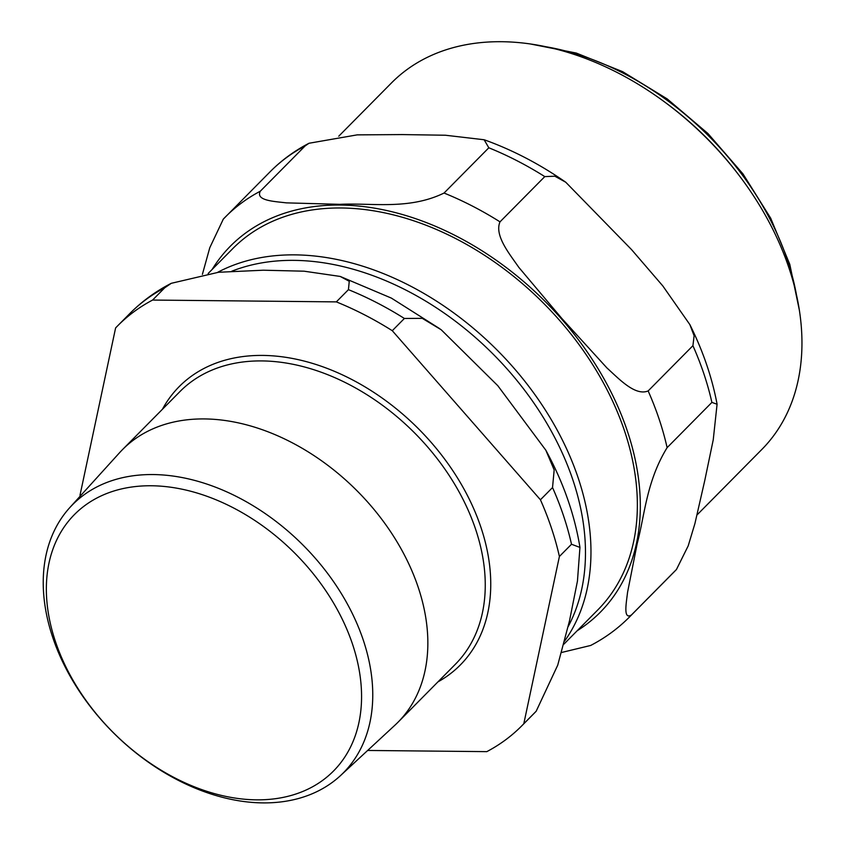 <?xml version="1.0" encoding="UTF-8"?>
<svg xmlns="http://www.w3.org/2000/svg" width="845" height="845" viewBox="0 0 845 845"><rect width="100%" height="100%" fill="white"/><g stroke="black" fill="none" stroke-linecap="round" stroke-linejoin="round"><path stroke-width="1.27" d="M231.794 271.213A252.782 176.954 44.7 0 1 572.973 480.203A252.782 176.954 44.7 0 1 568.146 626.641M338.782 136.182L391.499 82.916A260.535 182.372 44.7 0 1 665.807 102.858L667.613 104.199A249.286 174.503 44.7 0 1 737.706 173.563L739.058 175.348A260.535 182.372 44.7 0 1 789.072 268.287A260.535 182.372 44.7 0 1 761.863 449.434L697.104 514.869M631.511 614.906C622.945 620.367 626.367 602.76 627.55 592.366L637.214 543.493C644.851 514.774 646.383 481.513 667.117 447.649L711.891 402.4L717.078 404.237L713.243 439.791L704.719 480.71L694.928 523.53L688.2 545.849L676.465 569.477L631.511 614.906A284.3 199.019 44.7 0 1 629.493 616.987L674.278 571.738A284.3 199.019 44.7 0 0 676.296 569.657M444.047 193.04C408.726 210.257 371.409 202.684 340.081 204.342L286.286 202.863C274.731 201.406 255.338 200.793 260.302 191.213L305.087 145.963L309.006 143.259L357.16 134.873L402.178 134.577L445.399 135.232L484.132 139.752L488.822 147.79L444.047 193.04A284.3 199.019 44.7 0 1 499.997 221.855L544.782 176.605L554.859 176.204L565.77 182.245L631.542 249.602L662.786 285.906L689.837 324.564L694.115 335.782L692.921 345.689L648.147 390.939C635.102 396.358 618.72 378.549 607.027 368.04L561.978 318.618L518.788 267.326C509.725 254.144 494.167 235.501 499.997 221.855M561.513 652.498L590.666 645.464C605.2 637.922 618.149 628.427 629.493 616.987M260.302 191.213A284.3 199.019 44.7 0 0 225.34 217.017A284.3 199.019 44.7 0 0 223.323 219.098L209.782 247.712L202.388 274.382M208.134 273.505L232.787 248.599A256.796 179.763 44.7 0 1 444.755 233.209A256.796 179.763 44.7 0 1 624.656 431.309A256.796 179.763 44.7 0 1 597.848 609.868L563.742 644.323M217.598 272.365A256.796 179.763 44.7 0 1 578.265 478.196A256.796 179.763 44.7 0 1 564.576 641.144M665.807 102.858A260.535 182.372 44.7 0 1 739.058 175.348M352.555 644.281A182.266 127.595 44.7 0 1 175.168 778.065A182.266 127.595 44.7 0 1 84.162 506.07A182.266 127.595 44.7 0 1 352.555 644.281M363.339 640.278A190.547 133.394 -135.3 0 0 227.347 492.128A190.547 133.394 -135.3 0 0 69.755 507.644A190.547 133.394 -135.3 0 0 52.654 637.183A190.547 133.394 -135.3 0 0 183.661 782.998A190.547 133.394 -135.3 0 0 340.514 775.594A190.547 133.394 -135.3 0 0 363.339 640.278M69.755 507.644L119.684 452.582A193.79 135.654 44.7 0 1 122.536 449.582A193.79 135.654 44.7 0 1 282.494 437.963A193.79 135.654 44.7 0 1 418.264 587.465A193.79 135.654 44.7 0 1 398.027 722.211A193.79 135.654 44.7 0 1 395.048 725.084L340.514 775.594M571.505 544.254L579.945 547.423L577.452 581.054L569.477 620.917L557.732 665.152L536.174 711.236L523.794 723.753L559.401 556.485L571.505 544.254A284.3 199.019 44.7 0 0 552.535 487.554L540.43 499.786L392.281 330.701L404.385 318.47L422.268 318.343L441.238 329.793L497.821 385.721L545.828 450.205L554.172 469.926L552.535 487.554M164.69 287.828L171.292 283.307L218.528 272.27L263.302 270.21L304.105 271.192L340.208 276.442L349.26 281.3L348.436 289.655L336.331 301.887L152.586 300.059L164.69 287.828A284.3 199.019 44.7 0 0 129.729 313.632C141.886 301.38 155.744 291.271 171.292 283.297M367.659 750.455L486.815 751.638A284.3 199.019 44.7 0 0 521.787 725.823L533.882 713.602A284.3 199.019 44.7 0 0 535.899 711.522M152.586 300.059A284.3 199.019 44.7 0 0 117.624 325.864A284.3 199.019 44.7 0 0 115.607 327.945L80.011 495.202A284.3 199.019 44.7 0 0 80.212 496.11M336.331 301.887A284.3 199.019 44.7 0 1 392.281 330.701M523.794 723.753A284.3 199.019 44.7 0 1 521.787 725.823M540.43 499.786A284.3 199.019 44.7 0 1 559.401 556.485M545.923 46.739A249.286 174.503 44.7 0 1 787.572 260.45A249.286 174.503 44.7 0 1 796.423 294.641M223.143 219.288L270.115 171.767A284.3 199.019 44.7 0 1 305.087 145.963M488.822 147.79A284.3 199.019 44.7 0 1 544.782 176.605M692.921 345.689A284.3 199.019 44.7 0 1 711.891 402.4M648.147 390.939A284.3 199.019 44.7 0 1 667.117 447.649M212.106 269.502A260.207 182.15 44.7 0 1 426.989 222.837A260.207 182.15 44.7 0 1 627.444 431.341A260.207 182.15 44.7 0 1 577.156 630.771M348.436 289.655A284.3 199.019 44.7 0 1 404.385 318.47M162.43 409.265A197.804 138.464 44.7 0 1 325.188 367.659A197.804 138.464 44.7 0 1 480.963 527.449A197.804 138.464 44.7 0 1 437.921 681.894M122.536 449.582L179.943 391.573A193.79 135.654 44.7 0 1 339.901 379.954A193.79 135.654 44.7 0 1 475.672 529.456A193.79 135.654 44.7 0 1 455.434 664.202L398.027 722.211M530.269 43.951L576.279 53.055L622.628 71.667L667.201 98.918L707.941 133.531L742.977 173.912L770.693 218.2L789.79 264.348L799.381 310.273M270.115 171.767C281.469 160.328 294.419 150.833 308.953 143.291M484.143 139.742C512.387 149.871 539.606 164.036 565.78 182.245M689.847 324.564C702.977 350.918 712.06 377.472 717.088 404.227M117.624 325.864L129.729 313.632M340.218 276.442L391.383 298.105L439.928 328.821M545.817 450.195C563.192 482.051 574.579 514.457 579.966 547.423M536.205 711.205L534.853 712.61"/></g></svg>
